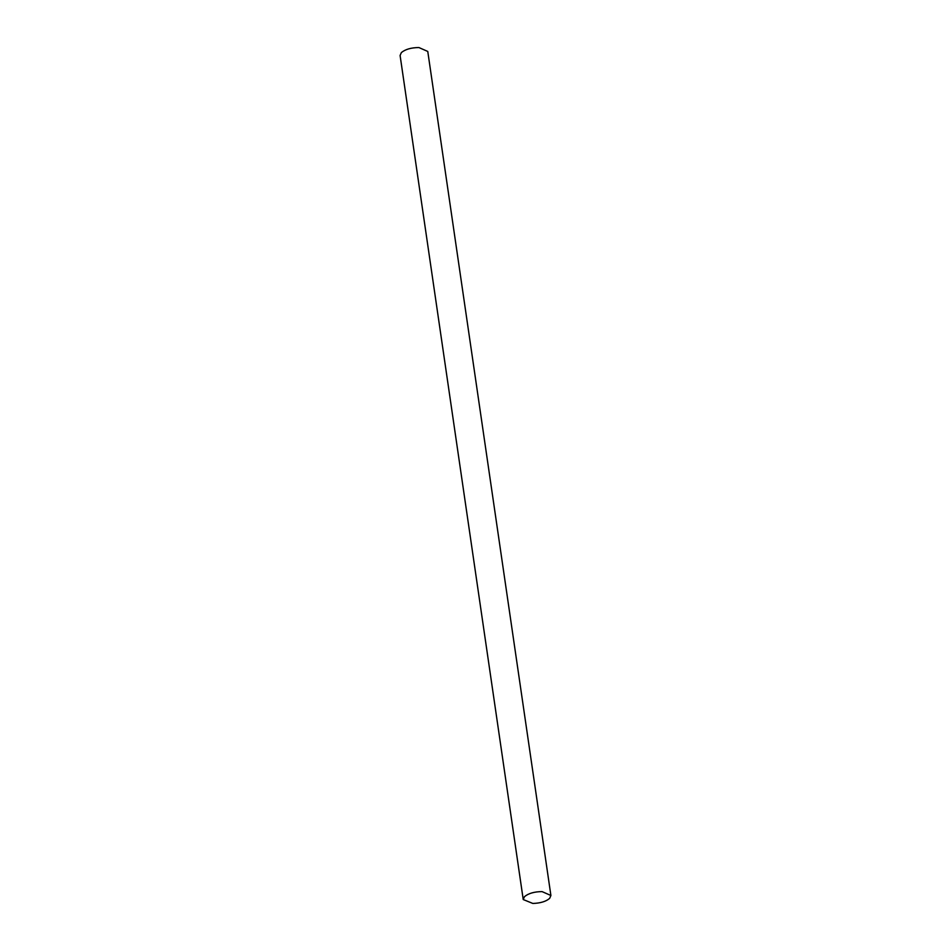 <?xml version="1.0" encoding="UTF-8"?>
<svg xmlns="http://www.w3.org/2000/svg" width="951" height="951" viewBox="0 0 951 951"><rect width="100%" height="100%" fill="white"/><g stroke="black" fill="none" stroke-linecap="round" stroke-linejoin="round"><path stroke-width="1.43" d="M523.228 899.539L400.098 55.479L401.334 52.626C405.257 49.321 411.129 47.621 418.915 47.55L427.772 51.449L550.902 895.497L549.666 898.35C546.04 901.5 540.43 903.2 532.833 903.45L523.228 899.539L524.465 896.686C528.399 893.381 534.26 891.681 542.058 891.61L550.902 895.497"/></g></svg>
